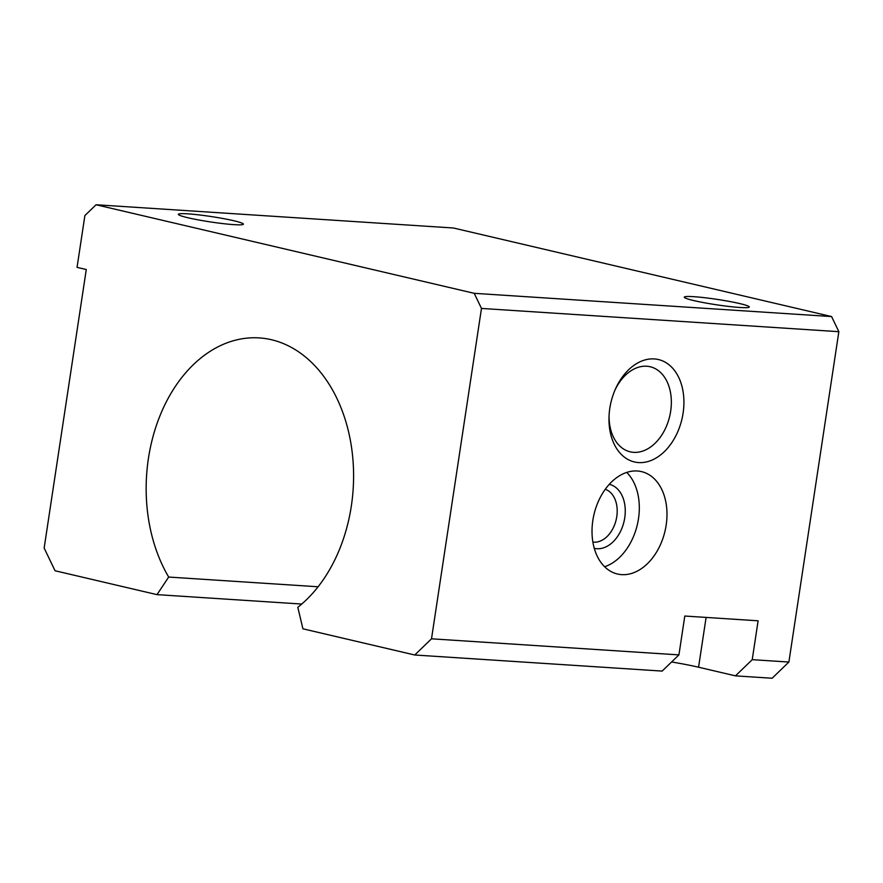 <?xml version="1.0" encoding="UTF-8"?>
<svg xmlns="http://www.w3.org/2000/svg" width="883" height="883" viewBox="0 0 883 883"><rect width="100%" height="100%" fill="white"/><g stroke="black" fill="none" stroke-linecap="round" stroke-linejoin="round"><path stroke-width="1.32" d="M609.8 408.365A52.594 36.468 -76.8 0 1 615.517 388.862A52.594 36.468 -76.8 0 1 676.731 373.73A52.594 36.468 -76.8 0 1 657.14 457.372A52.594 36.468 -76.8 0 1 609.016 416.621A52.594 36.468 -76.8 0 1 609.8 408.365M706.102 617.416L698.563 667.217L735.462 675.859L752.228 659.667L758.111 620.804L684.8 616.036L678.928 654.899L662.151 671.091L414.745 654.998L431.511 638.806L481.478 308.432L838.85 331.688L831.587 316.567L453.443 228.002L96.07 204.757L84.889 215.551L77.053 267.372L86.28 269.536L44.15 548.078L55.044 570.749L156.986 594.634L168.686 577.052L318.09 586.765M752.228 659.667L788.883 662.051L838.85 331.688M431.511 638.806L678.928 654.899M666.157 525.197A52.594 36.468 103.2 0 0 641.488 471.61A52.594 36.468 103.2 0 0 593.983 514.502A52.594 36.468 103.2 0 0 617.504 574.016A52.594 36.468 103.2 0 0 666.157 525.197M414.745 654.998L302.913 628.806L297.814 607.294A144.624 103.51 -86.3 0 0 351.633 448.034A144.624 103.51 -86.3 0 0 259.26 337.913A144.624 103.51 -86.3 0 0 158.598 419.293A144.624 103.51 -86.3 0 0 168.686 577.052M614.998 390.043A43.697 30.309 -76.8 0 1 650.175 366.743A43.697 30.309 -76.8 0 1 669.711 416.202A43.697 30.309 -76.8 0 1 630.241 451.831A43.697 30.309 -76.8 0 1 609.071 415.33M233.796 220.739A32.87 2.715 -171.4 0 1 243.233 224.37A32.87 2.715 -171.4 0 1 210.474 221.931A32.87 2.715 -171.4 0 1 178.465 214.569A32.87 2.715 -171.4 0 1 197.351 214.712A32.87 2.715 -171.4 0 1 233.796 220.739M739.689 303.564A32.87 2.715 -171.4 0 1 749.126 307.196A32.87 2.715 -171.4 0 1 716.367 304.767A32.87 2.715 -171.4 0 1 684.358 297.405A32.87 2.715 -171.4 0 1 703.243 297.549A32.87 2.715 -171.4 0 1 739.689 303.564M481.478 308.432L474.215 293.322L96.07 204.757M474.215 293.322L831.587 316.567M735.462 675.859L772.117 678.243L788.883 662.051M698.563 667.217A52.594 4.349 8.6 0 0 671.599 661.974M156.986 594.634L301.743 604.049M604.623 566.731A52.594 36.468 103.2 0 0 638.486 518.718A52.594 36.468 103.2 0 0 626.709 472.416M594.281 548.321A32.87 22.792 103.2 0 0 624.745 517.824A32.87 22.792 103.2 0 0 609.27 484.314M592.89 542.085A27.174 18.852 103.2 0 0 616.775 516.632A27.174 18.852 103.2 0 0 605.252 489.281"/></g></svg>
